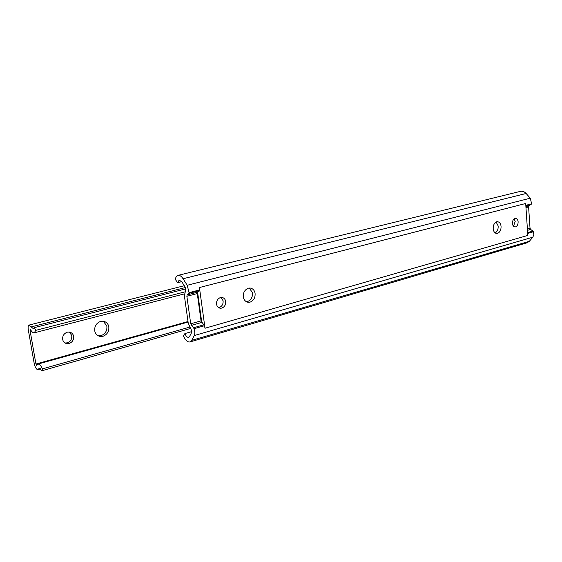 <?xml version="1.0" encoding="UTF-8"?>
<svg xmlns="http://www.w3.org/2000/svg" width="562" height="562" viewBox="0 0 562 562"><rect width="100%" height="100%" fill="white"/><g stroke="black" fill="none" stroke-linecap="round" stroke-linejoin="round"><path stroke-width="0.84" d="M197.852 293.961L197.346 294.088M200.922 316.237L200.423 316.378M67.222 332.184L69.372 332.051C71.634 332.549 73.039 333.884 73.587 336.048C74.001 339.645 72.512 342.132 69.119 343.522L66.871 343.656C64.785 343.199 63.429 341.984 62.804 340.003C62.178 336.28 63.654 333.673 67.222 332.184M69.295 332.044L71.725 335.409C72.14 338.991 70.657 341.478 67.264 342.855L65.066 342.996M100.612 321.359L103.197 321.183C106.19 321.801 108.045 323.572 108.761 326.494C109.281 331.222 107.363 334.488 102.994 336.294L100.24 336.469C97.5 335.9 95.716 334.285 94.894 331.615C94.107 326.698 96.011 323.283 100.612 321.359M103.211 321.183L106.822 325.904C107.342 330.618 105.424 333.87 101.069 335.669L98.245 335.83M38.56 368.988L37.907 369.691C36.333 369.466 35.09 367.323 34.163 363.27L28.297 329.81C27.896 327.063 28.156 325.482 29.084 325.068L33.488 328.84L34.366 327.632L35.778 330.351L34.24 332.823C33.046 332.936 31.851 331.945 30.657 329.852L30.222 329.48L30.06 330.449L35.933 364.021L36.699 365.335L37.914 364.085C39.445 364 40.963 365.609 42.473 368.89L41.876 370.787L39.256 368.236L38.56 368.988L40.218 368.517M184.533 291.966L35.778 330.351M185.903 288.826L34.366 327.632M190.286 328.524L41.876 370.787M189.492 327.189L42.473 368.89M512.474 223.915C512.277 221.133 513.113 219.292 514.982 218.393L515.523 218.323C516.942 218.52 517.799 219.609 518.108 221.604C518.199 224.287 517.356 226.043 515.572 226.879L515.01 226.95C513.682 226.788 512.832 225.776 512.474 223.915M514.125 218.829L515.199 221.4L513.506 226.233M493.232 229.345C492.951 225.545 494.11 223.023 496.71 221.786L497.475 221.695C499.435 221.962 500.63 223.451 501.051 226.156C501.192 229.816 500.032 232.218 497.56 233.37L496.738 233.469C494.904 233.244 493.738 231.867 493.232 229.345M496.141 222.004L498.157 225.938C498.361 229.163 497.363 231.495 495.178 232.935M243.437 297.6C242.847 293.013 244.484 289.873 248.341 288.18L250.069 288.018C252.767 288.482 254.431 290.189 255.064 293.139C255.429 297.551 253.778 300.551 250.118 302.131L248.278 302.3C245.784 301.885 244.168 300.319 243.437 297.6M249.247 288.025L252.429 292.619C252.795 297.017 251.151 300.003 247.498 301.576L246.451 301.759M216.644 304.702C216.18 301.225 217.438 298.836 220.423 297.53L221.835 297.403C223.894 297.776 225.165 299.054 225.65 301.26C225.952 304.611 224.674 306.894 221.835 308.109L220.353 308.236C218.442 307.913 217.206 306.733 216.644 304.702M220.95 297.424L223.072 300.705C223.367 304.042 222.102 306.318 219.264 307.526L218.653 307.646M527.641 232.591L532.945 231.08L533.9 234.291L532.867 237.185L529.327 241.309L527.023 242.826L189.956 341.956C187.553 342.293 185.341 340.235 183.331 335.795L184.905 333.568C185.98 336.238 187.216 337.495 188.614 337.341L189.57 336.469L191.733 332.311L191.171 329.578L188.235 323.129L184.378 295.738L185.643 290.224L185.446 287.526L31.212 326.901M532.945 231.08L530.654 229.451L530.029 228.263L528.603 206.921L529.081 205.797L531.617 203.809L530.289 198.189L526.123 193.483L183.072 278.745C181.371 276.188 179.692 275.064 178.028 275.366C176.637 275.766 175.73 277.122 175.309 279.44L177.683 282.679L179.18 280.08L181.87 281.878L185.446 287.526M178.028 275.366L520.517 191.34C522.534 190.932 524.402 191.642 526.123 193.483M530.289 198.189L187.216 285.271L183.072 278.745M187.216 285.271L189.057 292.654L187.132 294.902L186.865 296.286L190.722 323.775L194.094 328.7C194.979 331.517 195.035 333.8 194.255 335.549L191.74 340.34L189.956 341.956M199.426 287.54L205.025 328.243L527.83 235.422L525.688 203.486L199.426 287.54L199.201 290.702L188.762 293.413M205.025 328.243L204.42 325.749L201.041 320.874L197.269 293.568L197.543 292.184L199.201 290.702M201.793 322.532L197.599 292.135M181.73 281.667L177.683 282.679M191.881 331.566L184.905 333.568M197.754 293.287L197.255 293.413M201.435 319.961L200.936 320.101M188.01 321.527L35.933 364.021M30.889 330.231L30.06 330.449M525.807 205.32L531.617 203.809M525.842 205.833L531.188 204.442M525.899 206.626L529.081 205.797M525.962 207.617L528.603 206.921M527.402 229.001L530.029 228.263M527.493 230.343L530.654 229.451M527.697 233.413L533.464 231.762M199.496 289.943L189.057 292.654M197.543 292.184L187.132 294.902M197.269 293.568L186.865 296.286M201.041 320.874L190.722 323.775M201.723 322.462L191.403 325.377M203.894 324.815L193.567 327.758M204.42 325.749L194.094 328.7M532.867 237.185L194.255 335.549M529.327 241.309L191.74 340.34M65.094 343.017L66.871 343.656M98.322 335.844L100.24 336.469M34.24 332.823L184.259 293.919M29.084 325.068L184.294 285.7M37.907 369.691L40.654 368.918M37.914 364.085L188.087 322.068M248.278 302.3L247.182 302.068M220.353 308.236L219.426 308.025"/></g></svg>
